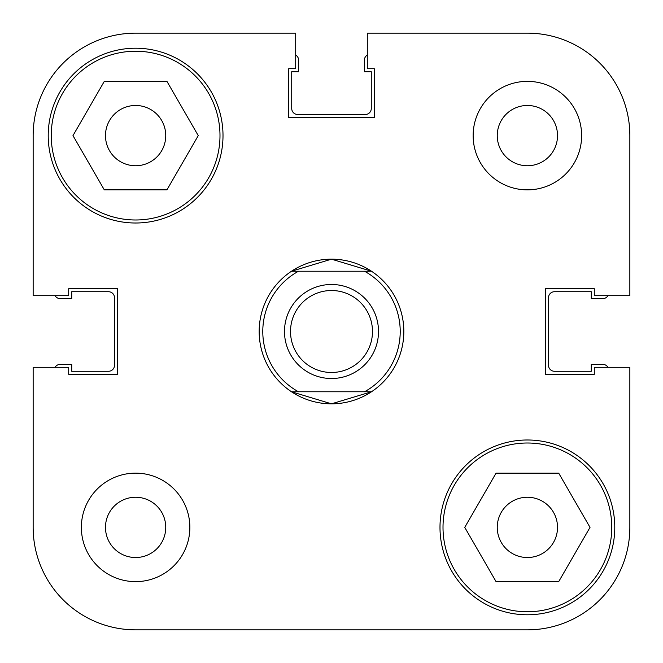<?xml version="1.0" encoding="UTF-8"?>
<svg xmlns="http://www.w3.org/2000/svg" width="663" height="663" viewBox="0 0 663 663"><rect width="100%" height="100%" fill="white"/><g stroke="black" fill="none" stroke-linecap="round" stroke-linejoin="round"><path stroke-width="0.99" d="M378.515 331.5A47.015 47.015 0 0 1 331.5 378.515A47.015 47.015 0 0 1 284.485 331.5A47.015 47.015 0 0 1 331.5 284.485A47.015 47.015 0 0 1 378.515 331.5M290.518 331.5A40.982 40.982 0 0 0 331.5 372.482A40.982 40.982 0 0 0 372.482 331.5A40.982 40.982 0 0 0 331.5 290.518A40.982 40.982 0 0 0 290.518 331.5M331.5 259.175L371.479 271.225A72.325 72.325 0 0 1 371.479 391.775L331.5 403.825L291.521 391.775A72.325 72.325 0 0 1 291.521 271.225L331.5 259.175M291.521 271.225L298.507 271.225A68.712 68.712 0 0 0 298.507 391.775L364.493 391.775A68.712 68.712 0 0 0 364.493 271.225L371.479 271.225A72.325 72.325 0 0 0 291.521 271.225L371.479 271.225M291.521 391.775L298.507 391.775L291.521 391.775A72.325 72.325 0 0 0 371.479 391.775L364.493 391.775L371.479 391.775M607.913 367.302A6.025 6.025 0 0 0 602.725 364.352L591.272 364.352L591.272 371.28L554.508 371.28A6.025 6.025 0 0 1 548.483 365.255L548.483 297.745A6.025 6.025 0 0 1 554.508 291.72L591.272 291.72L591.272 298.648L602.725 298.648A6.025 6.025 0 0 0 607.913 295.698M367.302 55.087A6.025 6.025 0 0 0 364.352 60.275L364.352 71.728L371.28 71.728L371.28 108.492A6.025 6.025 0 0 1 365.255 114.517L297.745 114.517A6.025 6.025 0 0 1 291.72 108.492L291.72 71.728L298.648 71.728L298.648 60.275A6.025 6.025 0 0 0 295.698 55.087M55.087 295.698A6.025 6.025 0 0 0 60.275 298.648L71.728 298.648L71.728 291.72L108.492 291.72A6.025 6.025 0 0 1 114.517 297.745L114.517 365.255A6.025 6.025 0 0 1 108.492 371.28L71.728 371.28L71.728 364.352L60.275 364.352A6.025 6.025 0 0 0 55.087 367.302M219.992 135.617A84.383 84.383 0 0 1 135.617 219.992A84.383 84.383 0 0 1 51.233 135.617A84.383 84.383 0 0 1 135.617 51.233A84.383 84.383 0 0 1 219.992 135.617M611.767 527.383A84.383 84.383 0 0 1 527.383 611.767A84.383 84.383 0 0 1 443.008 527.383A84.383 84.383 0 0 1 527.383 443.008A84.383 84.383 0 0 1 611.767 527.383M165.75 527.383A30.133 30.133 0 0 0 135.617 497.25A30.133 30.133 0 0 0 105.475 527.383A30.133 30.133 0 0 0 135.617 557.525A30.133 30.133 0 0 0 165.75 527.383M557.525 135.617A30.133 30.133 0 0 0 527.383 105.475A30.133 30.133 0 0 0 497.25 135.617A30.133 30.133 0 0 0 527.383 165.75A30.133 30.133 0 0 0 557.525 135.617M581.633 135.617A54.242 54.242 0 0 0 527.383 81.367A54.242 54.242 0 0 0 473.142 135.617A54.242 54.242 0 0 0 527.383 189.858A54.242 54.242 0 0 0 581.633 135.617M189.858 527.383A54.242 54.242 0 0 0 135.617 473.142A54.242 54.242 0 0 0 81.367 527.383A54.242 54.242 0 0 0 135.617 581.633A54.242 54.242 0 0 0 189.858 527.383M223.008 135.617A87.392 87.392 0 0 0 135.617 48.217A87.392 87.392 0 0 0 48.217 135.617A87.392 87.392 0 0 0 135.617 223.008A87.392 87.392 0 0 0 223.008 135.617M614.783 527.383A87.392 87.392 0 0 0 527.383 439.992A87.392 87.392 0 0 0 439.992 527.383A87.392 87.392 0 0 0 527.383 614.783A87.392 87.392 0 0 0 614.783 527.383M497.25 527.383A30.133 30.133 0 0 1 527.383 497.25A30.133 30.133 0 0 1 557.525 527.383A30.133 30.133 0 0 1 527.383 557.525A30.133 30.133 0 0 1 497.25 527.383M105.475 135.617A30.133 30.133 0 0 1 135.617 105.475A30.133 30.133 0 0 1 165.75 135.617A30.133 30.133 0 0 1 135.617 165.75A30.133 30.133 0 0 1 105.475 135.617M388.758 629.85L527.383 629.85A102.467 102.467 0 0 0 629.85 527.383L629.85 367.302L594.288 367.302L594.288 374.297L545.467 374.297L545.467 288.703L594.288 288.703L594.288 295.698L629.85 295.698L629.85 135.617A102.467 102.467 0 0 0 527.383 33.15L367.302 33.15L367.302 68.712L374.297 68.712L374.297 117.533L288.703 117.533L288.703 68.712L295.698 68.712L295.698 33.15L135.617 33.15A102.467 102.467 0 0 0 33.15 135.617L33.15 295.698L68.712 295.698L68.712 288.703L117.533 288.703L117.533 374.297L68.712 374.297L68.712 367.302L33.15 367.302L33.15 527.383A102.467 102.467 0 0 0 135.617 629.85L274.242 629.85M527.383 629.85L135.617 629.85M464.746 527.383L496.065 473.142L558.702 473.142L590.02 527.383L558.702 581.633L496.065 581.633L464.746 527.383M72.98 135.617L104.298 81.367L166.935 81.367L198.254 135.617L166.935 189.858L104.298 189.858L72.98 135.617M629.85 367.302L629.85 527.383M367.302 33.15L527.383 33.15M33.15 367.302L33.15 527.383"/></g></svg>
